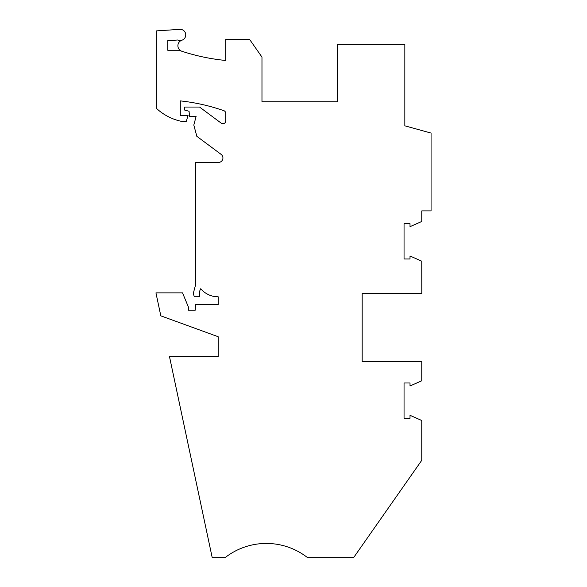<?xml version="1.0" encoding="UTF-8"?>
<svg xmlns="http://www.w3.org/2000/svg" width="587" height="587" viewBox="0 0 587 587"><rect width="100%" height="100%" fill="white"/><g stroke="black" fill="none" stroke-linecap="round" stroke-linejoin="round"><path stroke-width="0.88" d="M362.172 361.585L421.759 361.585L421.759 380.78L410.012 385.975L410.012 382.995L404.047 382.995L404.047 418.289L410.012 418.289L410.012 415.31L421.759 420.505L421.759 460.311L353.601 557.65L307.566 557.65A66.962 66.962 0 0 0 225.078 557.65L212.215 557.65L169.474 356.558L218.181 356.558L218.181 336.725L160.816 315.843L155.937 292.876L182.535 292.876L188.332 306.862L188.332 310.171L195.251 310.171L195.471 304.594L218.181 304.594L218.181 296.78A22.321 22.321 0 0 1 200.776 288.701A8.93 8.93 0 0 0 199.543 294.777L199.851 296.78L194.253 296.78L193.321 293.302L195.581 284.864L195.581 162.43L218.459 162.43A4.461 4.461 0 0 0 221.123 154.381L196.828 136.316L193.813 125.053L196.087 116.542L189.535 116.542L189.073 111.266L184.7 110.092L184.7 107.054L199.558 107.054L221.262 123.189A2.788 2.788 0 0 0 225.716 120.951L225.716 113.306A2.788 2.788 0 0 0 223.845 110.672A195.302 195.302 0 0 0 180.29 100.891L180.29 115.412L188.06 115.412L186.321 121.267L181.038 121.267A53.013 53.013 0 0 1 156.245 108.199L156.245 30.906L179.791 29.35A5.577 5.577 0 0 1 185.653 35.917A5.577 5.577 0 0 1 177.861 40.004L167.765 40.664L167.765 50.262L178.925 50.262A203.234 203.234 0 0 0 225.716 60.468L225.716 39.366L249.563 39.366L261.971 57.086L261.971 101.756L337.598 101.756L337.598 44.282L404.839 44.282L404.839 125.823L431.063 133.073L431.063 210.916L421.759 210.916L421.759 221.468L410.012 226.663L410.012 223.684L404.047 223.684L404.047 258.977L410.012 258.977L410.012 255.998L421.759 261.193L421.789 293.5L362.172 293.5L362.172 361.585L362.172 293.5M181.875 51.26A5.811 5.811 0 0 1 181.728 40.276"/></g></svg>
